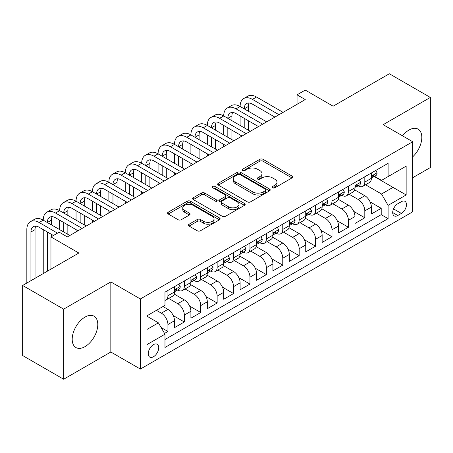 <?xml version="1.0" encoding="UTF-8"?>
<svg xmlns="http://www.w3.org/2000/svg" width="453" height="453" viewBox="0 0 453 453"><rect width="100%" height="100%" fill="white"/><g stroke="black" fill="none" stroke-linecap="round" stroke-linejoin="round"><path stroke-width="0.68" d="M272.649 187.785A1.597 0.923 0 0 0 274.903 187.785L292.015 177.904A2.276 1.314 0 0 0 292.678 176.976A2.276 1.314 0 0 0 292.015 176.047L263.029 159.314A2.276 1.314 0 0 0 259.807 159.314L242.695 169.19A1.597 0.923 0 0 0 242.23 169.841A1.597 0.923 0 0 0 242.695 170.492A1.597 0.923 0 0 0 244.948 170.492L247.162 169.212A7.288 4.207 0 0 1 257.468 169.212L259.886 170.611A7.288 4.207 0 0 1 262.021 173.584A7.288 4.207 0 0 1 259.886 176.557L257.672 177.836A1.597 0.923 0 0 0 257.202 178.488A1.597 0.923 0 0 0 257.672 179.139A1.597 0.923 0 0 0 259.926 179.139L262.14 177.859A7.288 4.207 0 0 1 272.446 177.859L274.863 179.258A7.288 4.207 0 0 1 276.998 182.231A7.288 4.207 0 0 1 274.863 185.203L272.649 186.483A1.597 0.923 0 0 0 272.179 187.134A1.597 0.923 0 0 0 272.649 187.785L272.649 186.483M84.994 346.653A18.097 10.447 120 0 0 96.817 330.707A18.097 10.447 120 0 0 94.043 316.205A18.097 10.447 120 0 0 84.994 317.1A18.097 10.447 120 0 0 73.171 333.051A18.097 10.447 120 0 0 75.945 347.553A18.097 10.447 120 0 0 84.994 346.653M412.711 156.817A18.097 10.447 120 0 0 418.068 129.128A18.097 10.447 120 0 0 409.019 130.028A18.097 10.447 120 0 0 402.513 135.838M153.493 356.743A7.424 4.287 120 0 0 158.34 350.197A7.424 4.287 120 0 0 157.202 344.252A7.424 4.287 120 0 0 153.493 344.62A7.424 4.287 120 0 0 148.641 351.16A7.424 4.287 120 0 0 149.779 357.111A7.424 4.287 120 0 0 153.493 356.743M189.111 224.207A2.276 1.314 0 0 0 188.442 225.141A2.276 1.314 0 0 0 189.111 226.07L197.242 230.764A2.276 1.314 0 0 0 200.464 230.764L219.467 219.79A2.276 1.314 0 0 0 220.13 218.861A2.276 1.314 0 0 0 219.467 217.933L190.475 201.2A2.276 1.314 0 0 0 187.259 201.2L168.256 212.168A2.276 1.314 0 0 0 167.587 213.097A2.276 1.314 0 0 0 168.256 214.026L178.08 219.699A2.276 1.314 0 0 0 181.296 219.699L189.433 215.005A2.276 1.314 0 0 0 190.096 214.076A2.276 1.314 0 0 0 189.433 213.142L184.558 210.334A6.093 3.516 0 0 1 182.774 207.848A6.093 3.516 0 0 1 186.534 204.597A6.093 3.516 0 0 1 193.176 205.356L212.259 216.375A6.093 3.516 0 0 1 214.043 218.861A6.093 3.516 0 0 1 210.283 222.112A6.093 3.516 0 0 1 203.64 221.353L200.464 219.512A2.276 1.314 0 0 0 197.242 219.512L189.111 224.207L189.111 226.07M412.711 177.718L430.35 167.536L430.35 97.44L389.337 73.76L333.142 106.2L305.248 90.102L297.049 94.836L305.248 99.575L67.355 236.919L59.156 232.185L50.951 236.919L50.951 269.122M63.663 309.144L63.663 379.24L110.832 352.009L110.832 281.913L63.663 309.144L22.65 285.464L78.845 253.023L50.951 236.919M110.832 281.913L140.368 298.963L412.711 141.721L412.711 211.817L140.368 369.059L140.368 298.963M430.35 97.44L383.181 124.671L412.711 141.721M247.327 201.851A2.276 1.314 0 0 0 250.543 201.851L269.546 190.877A2.276 1.314 0 0 0 270.214 189.949A2.276 1.314 0 0 0 269.546 189.02L240.56 172.282A2.276 1.314 0 0 0 237.338 172.282L218.335 183.255A2.276 1.314 0 0 0 217.672 184.184A2.276 1.314 0 0 0 218.335 185.113L247.327 201.851M213.42 188.131A1.597 0.923 0 0 1 215.033 188.357L215.033 186.46L244.507 203.476A2.276 1.314 0 0 1 245.175 204.405A2.276 1.314 0 0 1 244.507 205.334L225.503 216.308A2.276 1.314 0 0 1 222.281 216.308L193.295 199.569L193.295 197.712A2.276 1.314 0 0 0 192.627 198.641A2.276 1.314 0 0 0 193.295 199.569M193.295 197.712L201.426 193.018A2.276 1.314 0 0 1 204.648 193.018L216.404 199.801A2.276 1.314 0 0 0 219.626 199.801L225.022 196.687A2.276 1.314 0 0 0 225.69 195.758A2.276 1.314 0 0 0 225.022 194.83L212.78 187.763A1.597 0.923 0 0 1 212.315 187.112A1.597 0.923 0 0 1 213.301 186.262A1.597 0.923 0 0 1 215.033 186.46M63.663 379.24L22.65 355.56L22.65 285.464M164.524 333.419L167.927 331.454L161.121 327.519M156.444 310.328L161.364 313.17A9.281 5.357 60 0 1 167.927 324.535L174.49 320.747L174.49 327.661L184.337 321.981L173.239 315.571M168.68 298.448L177.774 303.697A9.281 5.357 60 0 1 184.337 315.067L190.9 311.279L190.9 318.193L200.741 312.508L189.648 306.103M185.084 288.974L194.178 294.224A9.281 5.357 60 0 1 200.741 305.594L207.304 301.806L207.304 308.72L217.146 303.034L206.053 296.63M201.489 279.501L210.588 284.756A9.281 5.357 60 0 1 217.146 296.12L223.708 292.332L223.708 299.246L233.555 293.561L222.457 287.157M217.899 270.033L226.993 275.282A9.281 5.357 60 0 1 233.555 286.647L240.118 282.859L240.118 289.773L249.96 284.093L238.867 277.683M234.303 260.56L243.397 265.809A9.281 5.357 60 0 1 249.96 277.174L256.523 273.386L256.523 280.299L266.37 274.62L255.271 268.216M250.713 251.087L259.807 256.336A9.281 5.357 60 0 1 266.37 267.706L272.933 263.918L272.933 270.832L282.774 265.147L271.681 258.742M267.117 241.613L276.211 246.868A9.281 5.357 60 0 1 282.774 258.233L289.337 254.444L289.337 261.358L299.178 255.673L288.085 249.269M283.521 232.14L292.615 237.395A9.281 5.357 60 0 1 299.178 248.759L305.741 244.971L305.741 251.885L315.588 246.2L304.49 239.796M299.931 222.672L309.025 227.921A9.281 5.357 60 0 1 315.588 239.286L322.151 235.498L322.151 242.412L331.992 236.732L320.9 230.322M316.336 213.199L325.43 218.448A9.281 5.357 60 0 1 331.992 229.818L338.555 226.024L338.555 232.944L348.402 227.259L337.304 220.854M332.745 203.725L341.839 208.975A9.281 5.357 60 0 1 348.402 220.345L354.965 216.557L354.965 223.471L364.807 217.785L364.807 210.871A9.281 5.357 -120 0 0 358.244 199.507L349.15 194.252M353.708 211.381L364.807 217.785M174.49 320.747A9.281 5.357 -120 0 0 167.927 309.382L163.006 306.539M190.9 311.279A9.281 5.357 -120 0 0 184.337 299.909L174.19 294.054M207.304 301.806A9.281 5.357 -120 0 0 200.741 290.435L190.594 284.58M223.708 292.332A9.281 5.357 -120 0 0 217.146 280.968L207.004 275.107M240.118 282.859A9.281 5.357 -120 0 0 233.555 271.494L223.408 265.634M256.523 273.386A9.281 5.357 -120 0 0 249.96 262.021L239.813 256.16M272.933 263.918A9.281 5.357 -120 0 0 266.37 252.548L256.222 246.692M289.337 254.444A9.281 5.357 -120 0 0 282.774 243.074L272.627 237.219M305.741 244.971A9.281 5.357 -120 0 0 299.178 233.606L289.037 227.746M322.151 235.498A9.281 5.357 -120 0 0 315.588 224.133L305.441 218.272M338.555 226.024A9.281 5.357 -120 0 0 331.992 214.66L321.845 208.805M354.965 216.557A9.281 5.357 -120 0 0 348.402 205.186L338.255 199.331M401.392 201.681L397.785 203.765A7.191 4.151 120 0 0 393.085 210.107A7.191 4.151 120 0 0 394.189 215.871A7.191 4.151 120 0 0 397.785 215.515L401.392 213.431A7.191 4.151 120 0 0 406.092 207.089A7.191 4.151 120 0 0 404.988 201.325A7.191 4.151 120 0 0 401.392 201.681M146.931 329.461L158.414 322.83L164.977 334.201L164.977 347.462L388.102 218.64L388.102 205.379L381.539 194.009L365.554 184.784M164.977 334.201L146.931 344.62L146.931 315.82L164.977 305.401L164.977 292.14L388.102 163.318L388.102 176.579L406.148 166.16L406.148 194.96L388.102 205.379M177.689 290.011L177.774 290.056A9.281 5.357 60 0 0 182.412 290.52L188.975 286.726A9.281 5.357 -120 0 0 190.9 282.479L190.9 277.174M194.094 280.537L194.178 280.588A9.281 5.357 60 0 0 198.822 281.047L205.385 277.259A9.281 5.357 -120 0 0 207.304 273.006L207.304 267.706M210.498 271.064L210.588 271.115A9.281 5.357 60 0 0 215.226 271.574L221.789 267.785A9.281 5.357 -120 0 0 223.708 263.538L223.708 258.233M226.908 261.591L226.993 261.641A9.281 5.357 60 0 0 231.63 262.1L238.193 258.312A9.281 5.357 -120 0 0 240.118 254.065L240.118 248.759M243.312 252.117L243.397 252.168A9.281 5.357 60 0 0 248.04 252.627L254.603 248.839A9.281 5.357 -120 0 0 256.523 244.592L256.523 239.286M259.722 242.649L259.807 242.695A9.281 5.357 60 0 0 264.444 243.159L271.007 239.371A9.281 5.357 -120 0 0 272.933 235.118L272.933 229.813M276.126 233.176L276.211 233.227A9.281 5.357 60 0 0 280.854 233.686L287.417 229.898A9.281 5.357 -120 0 0 289.337 225.645L289.337 220.345M292.53 223.703L292.615 223.754A9.281 5.357 60 0 0 297.259 224.212L303.821 220.424A9.281 5.357 -120 0 0 305.741 216.177L305.741 210.871M308.94 214.229L309.025 214.28A9.281 5.357 60 0 0 313.663 214.739L320.226 210.951A9.281 5.357 -120 0 0 322.151 206.704L322.151 201.398M325.345 204.762L325.43 204.807A9.281 5.357 60 0 0 330.073 205.266L336.636 201.477A9.281 5.357 -120 0 0 338.555 197.231L338.555 191.925M341.749 195.288L341.839 195.339A9.281 5.357 60 0 0 346.477 195.798L353.04 192.01A9.281 5.357 -120 0 0 354.965 187.757L354.965 182.451M164.977 339.501L381.211 214.66L381.211 208.312L371.369 213.997L371.369 207.083A9.281 5.357 -120 0 0 364.807 195.713L354.659 189.858M358.159 185.815L358.244 185.866A9.281 5.357 -120 0 0 362.881 186.325A9.281 5.357 -120 0 0 364.807 182.078L364.807 176.772M362.881 186.325L369.444 182.536A9.281 5.357 -120 0 0 371.369 178.284L371.369 172.984M167.927 290.435L167.927 295.741A9.281 5.357 60 0 1 166.008 299.988A9.281 5.357 60 0 1 164.977 300.367M166.008 299.988L172.57 296.2A9.281 5.357 -120 0 0 174.49 291.953L174.49 286.647M184.337 280.962L184.337 286.268A9.281 5.357 60 0 1 182.412 290.52M200.741 271.494L200.741 276.794A9.281 5.357 60 0 1 198.822 281.047M217.146 262.021L217.146 267.327A9.281 5.357 60 0 1 215.226 271.574M233.555 252.548L233.555 257.853A9.281 5.357 60 0 1 231.63 262.1M249.96 243.074L249.96 248.38A9.281 5.357 60 0 1 248.04 252.627M266.37 233.606L266.37 238.907A9.281 5.357 60 0 1 264.444 243.159M282.774 224.133L282.774 229.439A9.281 5.357 60 0 1 280.854 233.686M299.178 214.66L299.178 219.965A9.281 5.357 60 0 1 297.259 224.212M315.588 205.186L315.588 210.492A9.281 5.357 60 0 1 313.663 214.739M331.992 195.713L331.992 201.019A9.281 5.357 60 0 1 330.073 205.266M348.402 186.245L348.402 191.545A9.281 5.357 60 0 1 346.477 195.798M348.402 220.345L348.402 227.259M331.992 229.818L331.992 236.732M315.588 239.286L315.588 246.2M299.178 248.759L299.178 255.673M282.774 258.233L282.774 265.147M266.37 267.706L266.37 274.62M249.96 277.174L249.96 284.093M233.555 286.647L233.555 293.561M217.146 296.12L217.146 303.034M200.741 305.594L200.741 312.508M184.337 315.067L184.337 321.981M167.927 324.535L167.927 331.454M158.414 322.83L146.931 316.2M381.539 194.009L393.023 187.378L393.023 173.742L406.148 166.16M374.235 176.534L406.148 194.96M374.563 176.342L381.539 180.368L388.102 176.579M110.832 352.009L140.368 369.059M297.049 94.836L297.049 104.309M370.118 201.908L381.211 208.312M381.211 214.66L388.102 218.64M273.284 188.012L274.863 187.1A7.288 4.207 0 0 0 276.998 184.128L276.998 182.231M262.021 173.584L262.021 175.481A7.288 4.207 0 0 1 259.886 178.454L258.306 179.365M291.981 177.927L263.029 161.206A2.276 1.314 0 0 0 259.807 161.206L243.335 170.719M269.518 190.894L240.56 174.179A2.276 1.314 0 0 0 237.338 174.179L218.369 185.13M265.52 190.6A1.597 0.923 0 0 0 265.99 189.949A1.597 0.923 0 0 0 265.52 189.297L240.079 174.609A1.597 0.923 0 0 0 237.825 174.609L235.486 175.957A7.288 4.207 0 0 0 233.352 178.929A7.288 4.207 0 0 0 235.486 181.908L252.882 191.947A7.288 4.207 0 0 0 263.187 191.947L265.52 190.6L265.52 192.491A1.597 0.923 0 0 0 265.99 191.84L265.99 189.949M233.352 178.929L233.352 180.826A7.288 4.207 0 0 0 235.486 183.799L235.486 181.908M265.52 192.491L263.187 193.839A7.288 4.207 0 0 1 252.882 193.839L235.486 183.799M193.323 199.586L201.426 194.909L201.426 193.018M225.69 195.758L225.69 197.655A2.276 1.314 0 0 1 225.022 198.584L219.626 201.698A2.276 1.314 0 0 1 216.404 201.698L204.648 194.909A2.276 1.314 0 0 0 201.426 194.909M215.033 188.357L244.478 205.351M228.606 206.845A6.093 3.516 0 0 0 235.243 207.61A6.093 3.516 0 0 0 239.003 204.36A6.093 3.516 0 0 0 237.219 201.874L230.498 197.989A2.276 1.314 0 0 0 227.276 197.989L221.879 201.104A2.276 1.314 0 0 0 221.211 202.032A2.276 1.314 0 0 0 221.879 202.967L228.606 206.845L228.606 208.742A6.093 3.516 0 0 0 235.243 209.501A6.093 3.516 0 0 0 239.003 206.251L239.003 204.36M221.211 202.032L221.211 203.929A2.276 1.314 0 0 0 221.879 204.858L221.879 202.967M228.606 208.742L221.879 204.858M214.043 218.861L214.043 220.758A6.093 3.516 0 0 1 210.283 224.009A6.093 3.516 0 0 1 203.64 223.244L200.464 221.409A2.276 1.314 0 0 0 197.242 221.409L189.139 226.087M182.774 207.848L182.774 209.739A6.093 3.516 0 0 0 184.558 212.225L184.558 210.334M189.399 215.022L184.558 212.225M219.433 219.813L190.475 203.091A2.276 1.314 0 0 0 187.259 203.091L168.284 214.048M375.718 170.47L377.111 172.887A6.149 3.55 60 0 1 375.837 175.605L372.723 177.406A6.149 3.55 -120 0 0 373.793 175.991L373.663 175.447M26.835 283.046L26.835 229.626A17.401 10.045 60 0 1 30.436 221.659L34.541 219.292A17.401 10.045 60 0 1 43.239 220.152A17.401 10.045 60 0 1 46.846 212.185L50.946 209.818A17.401 10.045 60 0 1 59.649 210.679A17.401 10.045 60 0 1 63.25 202.718L67.35 200.345A17.401 10.045 60 0 1 76.053 201.211A17.401 10.045 60 0 1 79.654 193.244L83.76 190.877A17.401 10.045 60 0 1 92.457 191.738A17.401 10.045 60 0 1 96.064 183.771L100.164 181.404A17.401 10.045 60 0 1 108.867 182.265A17.401 10.045 60 0 1 112.469 174.297L116.574 171.93A17.401 10.045 60 0 1 125.271 172.791A17.401 10.045 60 0 1 128.879 164.824L132.978 162.457A17.401 10.045 60 0 1 141.681 163.318A17.401 10.045 60 0 1 145.283 155.356L149.382 152.984A17.401 10.045 60 0 1 158.086 153.85A17.401 10.045 60 0 1 161.687 145.883L165.792 143.516A17.401 10.045 60 0 1 174.49 144.377A17.401 10.045 60 0 1 178.097 136.41L182.197 134.043A17.401 10.045 60 0 1 190.9 134.903A17.401 10.045 60 0 1 194.501 126.936L198.607 124.569A17.401 10.045 60 0 1 207.304 125.43A17.401 10.045 60 0 1 210.911 117.463L215.011 115.096A17.401 10.045 60 0 1 223.708 115.957A17.401 10.045 60 0 1 227.315 107.995L231.415 105.623A17.401 10.045 60 0 1 240.118 106.489A17.401 10.045 60 0 1 243.72 98.522L247.825 96.155A17.401 10.045 60 0 1 256.523 97.016L283.102 112.361M243.72 98.522A17.401 10.045 60 0 1 252.423 99.383L279.003 114.728M371.573 177.695L371.602 177.695A6.149 3.55 -120 0 0 372.723 177.406M372.995 175.532L373.793 175.991C373.402 175.062 372.745 175.441 371.822 177.129A6.149 3.55 60 0 1 371.369 178.001M274.897 117.095L252.423 104.122A11.602 6.699 -120 0 0 246.619 103.544A11.602 6.699 -120 0 0 244.218 108.856L248.323 106.489L248.323 111.223M249.048 103.012A11.602 6.699 -120 0 0 248.323 106.489M244.218 118.329L244.218 127.797M248.323 120.696L248.323 130.17M240.118 137.18L240.118 134.903M240.118 125.43L240.118 115.962M359.308 179.943L360.701 182.361A6.149 3.55 60 0 1 359.433 185.079L356.313 186.879A6.149 3.55 -120 0 0 357.383 185.464L357.253 184.92M227.315 107.995A17.401 10.045 60 0 1 236.013 108.856L240.118 106.489L266.698 121.834M236.013 108.856L262.593 124.201M355.169 187.168L355.192 187.168A6.149 3.55 -120 0 0 356.313 186.879M356.59 185.005L357.383 185.464C356.998 184.535 356.341 184.915 355.418 186.602A6.149 3.55 60 0 1 354.965 187.474M258.493 126.568L236.013 113.59A11.602 6.699 -120 0 0 230.215 113.018A11.602 6.699 -120 0 0 227.814 118.329L231.913 115.962L231.913 120.696M232.638 112.48A11.602 6.699 -120 0 0 231.913 115.962M227.814 127.797L227.814 137.27M231.913 130.17L231.913 139.637M223.708 146.647L223.708 144.377M223.708 134.903L223.708 125.43M342.904 189.416L344.297 191.829A6.149 3.55 60 0 1 343.023 194.552L339.909 196.353A6.149 3.55 -120 0 0 340.979 194.937L340.849 194.388M210.911 117.463A17.401 10.045 60 0 1 219.609 118.329L223.708 115.957L250.288 131.302M219.609 118.329L246.189 133.675M338.759 196.642L338.787 196.642A6.149 3.55 -120 0 0 339.909 196.353M340.186 194.479L340.979 194.937C340.594 194.009 339.937 194.388 339.008 196.07A6.149 3.55 60 0 1 338.555 196.947M242.083 136.042L219.609 123.063A11.602 6.699 -120 0 0 213.81 122.491A11.602 6.699 -120 0 0 211.404 127.797L215.509 125.43L215.509 130.17M216.234 121.953A11.602 6.699 -120 0 0 215.509 125.43M211.404 137.27L211.404 146.744M215.509 139.637L215.509 149.111M207.304 156.121L207.304 153.85M207.304 144.377L207.304 134.903M326.5 198.89L327.893 201.302A6.149 3.55 60 0 1 326.619 204.026L323.499 205.826A6.149 3.55 -120 0 0 324.575 204.405L324.444 203.861M194.501 126.936A17.401 10.045 60 0 1 203.204 127.797L207.304 125.43L233.884 140.775M203.204 127.797L229.779 143.142M322.355 206.109L322.377 206.109A6.149 3.55 -120 0 0 323.499 205.826M323.776 203.946L324.575 204.405C324.184 203.482 323.527 203.861 322.604 205.543A6.149 3.55 60 0 1 322.151 206.421M225.679 145.515L203.204 132.536A11.602 6.699 -120 0 0 197.4 131.959A11.602 6.699 -120 0 0 195 137.27L199.099 134.903L199.099 139.637M199.83 131.427A11.602 6.699 -120 0 0 199.099 134.903M195 146.744L195 156.217M199.099 149.111L199.099 158.584M190.9 165.594L190.9 163.318M190.9 153.85L190.9 144.377M310.09 208.363L311.483 210.775A6.149 3.55 60 0 1 310.214 213.493L307.094 215.294A6.149 3.55 -120 0 0 308.165 213.878L308.034 213.335M178.097 136.41A17.401 10.045 60 0 1 186.795 137.27L190.9 134.903L217.474 150.249M186.795 137.27L213.374 152.616M305.951 215.583L305.973 215.583A6.149 3.55 -120 0 0 307.094 215.294M307.372 213.42L308.165 213.878C307.78 212.955 307.123 213.335 306.194 215.016A6.149 3.55 60 0 1 305.741 215.888M209.275 154.983L186.795 142.01A11.602 6.699 -120 0 0 180.996 141.432A11.602 6.699 -120 0 0 178.595 146.744L182.695 144.377L182.695 149.111M183.42 140.9A11.602 6.699 -120 0 0 182.695 144.377M178.595 156.217L178.595 165.69M182.695 158.584L182.695 168.057M174.49 175.068L174.49 172.791M174.49 163.318L174.49 153.85M293.686 217.831L295.079 220.249A6.149 3.55 60 0 1 293.804 222.967L290.69 224.767A6.149 3.55 -120 0 0 291.76 223.352L291.63 222.808M161.687 145.883A17.401 10.045 60 0 1 170.39 146.744L174.49 144.377L201.07 159.722M170.39 146.744L196.97 162.089M289.541 225.056L289.569 225.056A6.149 3.55 -120 0 0 290.69 224.767M290.968 222.893L291.76 223.352C291.37 222.423 290.718 222.802 289.79 224.49A6.149 3.55 60 0 1 289.337 225.362M192.865 164.456L170.39 151.478A11.602 6.699 -120 0 0 164.592 150.906A11.602 6.699 -120 0 0 162.185 156.217L166.291 153.85L166.291 158.584M167.015 150.368A11.602 6.699 -120 0 0 166.291 153.85M162.185 165.69L162.185 175.158M166.291 168.057L166.291 177.531M158.086 184.535L158.086 182.265M158.086 172.791L158.086 163.318M277.276 227.304L278.674 229.722A6.149 3.55 60 0 1 277.4 232.44L274.28 234.241A6.149 3.55 -120 0 0 275.35 232.825L275.22 232.276M145.283 155.356A17.401 10.045 60 0 1 153.986 156.217L158.086 153.85L184.665 169.196M153.986 156.217L180.56 171.562M273.136 234.529L273.159 234.529A6.149 3.55 -120 0 0 274.28 234.241M274.558 232.366L275.35 232.825C274.965 231.896 274.308 232.276 273.386 233.963A6.149 3.55 60 0 1 272.933 234.835M176.46 173.929L153.986 160.951A11.602 6.699 -120 0 0 148.182 160.379A11.602 6.699 -120 0 0 145.781 165.69L149.881 163.318L149.881 168.057M150.611 159.841A11.602 6.699 -120 0 0 149.881 163.318M145.781 175.158L145.781 184.631M149.881 177.531L149.881 186.998M141.681 194.009L141.681 191.738M141.681 182.265L141.681 172.791M260.871 236.777L262.264 239.19A6.149 3.55 60 0 1 260.99 241.913L257.876 243.714A6.149 3.55 -120 0 0 258.946 242.298L258.816 241.749M128.879 164.824A17.401 10.045 60 0 1 137.576 165.69L141.681 163.318L168.256 178.663M137.576 165.69L164.156 181.036M256.726 244.003L256.755 244.003A6.149 3.55 -120 0 0 257.876 243.714M258.153 241.84L258.946 242.298C258.561 241.37 257.904 241.749 256.976 243.431A6.149 3.55 60 0 1 256.523 244.309M160.056 183.403L137.576 170.424A11.602 6.699 -120 0 0 131.778 169.852A11.602 6.699 -120 0 0 129.371 175.158M134.201 169.314A11.602 6.699 -120 0 0 133.476 172.791L133.476 177.531M129.371 184.631L129.371 194.105M133.476 186.998L133.476 196.472M125.271 203.482L125.271 201.211M125.271 191.738L125.271 182.265M244.467 246.251L245.86 248.663A6.149 3.55 60 0 1 244.586 251.387L241.472 253.182A6.149 3.55 -120 0 0 242.542 251.766L242.412 251.222M112.469 174.297A17.401 10.045 60 0 1 121.172 175.158L125.271 172.791L151.851 188.137M121.172 175.158L147.752 190.503M240.322 253.47L240.345 253.47A6.149 3.55 -120 0 0 241.472 253.182M241.743 251.307L242.542 251.766C242.151 250.843 241.494 251.222 240.571 252.904A6.149 3.55 60 0 1 240.118 253.782M143.646 192.876L121.172 179.898A11.602 6.699 -120 0 0 115.368 179.32A11.602 6.699 -120 0 0 112.967 184.631L117.067 182.265L117.067 186.998M117.797 178.788A11.602 6.699 -120 0 0 117.067 182.265M112.967 194.105L112.967 203.578M117.067 196.472L117.067 205.945M108.867 212.955L108.867 210.679M108.867 201.211L108.867 191.738M228.057 255.719L229.45 258.136A6.149 3.55 60 0 1 228.182 260.854L225.062 262.655A6.149 3.55 -120 0 0 226.132 261.239L226.002 260.696M96.064 183.771A17.401 10.045 60 0 1 104.762 184.631L108.867 182.265L135.441 197.61M104.762 184.631L131.342 199.977M223.918 262.944L223.941 262.944A6.149 3.55 -120 0 0 225.062 262.655M225.339 260.781L226.132 261.239C225.747 260.316 225.09 260.69 224.167 262.378A6.149 3.55 60 0 1 223.708 263.25M127.242 202.344L104.762 189.371A11.602 6.699 -120 0 0 98.964 188.793A11.602 6.699 -120 0 0 96.563 194.105L100.662 191.738L100.662 196.472M101.387 188.261A11.602 6.699 -120 0 0 100.662 191.738M96.563 203.578L96.563 213.052M100.662 205.945L100.662 215.418M92.457 222.429L92.457 220.152M92.457 210.679L92.457 201.211M211.653 265.192L213.046 267.61A6.149 3.55 60 0 1 211.772 270.328L208.657 272.128A6.149 3.55 -120 0 0 209.728 270.713L209.597 270.169M79.654 193.244A17.401 10.045 60 0 1 88.358 194.105L92.457 191.738L119.037 207.083M88.358 194.105L114.937 209.45M207.508 272.417L207.536 272.417A6.149 3.55 -120 0 0 208.657 272.128M208.935 270.254L209.728 270.713C209.343 269.784 208.686 270.164 207.757 271.851A6.149 3.55 60 0 1 207.304 272.723M110.832 211.817L88.358 198.839A11.602 6.699 -120 0 0 82.559 198.267A11.602 6.699 -120 0 0 80.153 203.578L84.258 201.211L84.258 205.945M84.983 197.729A11.602 6.699 -120 0 0 84.258 201.211M80.153 213.052L80.153 222.519M84.258 215.418L84.258 224.892M76.053 231.896L76.053 229.626M76.053 220.152L76.053 210.679M195.243 274.665L196.642 277.083A6.149 3.55 60 0 1 195.368 279.801L192.248 281.602A6.149 3.55 -120 0 0 193.318 280.186L193.193 279.637M63.25 202.718A17.401 10.045 60 0 1 71.953 203.578L76.053 201.211L102.633 216.551M71.953 203.578L98.528 218.924M191.104 281.891L191.126 281.891A6.149 3.55 -120 0 0 192.248 281.602M192.525 279.728L193.318 280.186C192.933 279.258 192.276 279.637 191.353 281.319A6.149 3.55 60 0 1 190.9 282.196M94.428 221.291L71.953 208.312A11.602 6.699 -120 0 0 66.149 207.74A11.602 6.699 -120 0 0 63.748 213.052L67.848 210.679L67.848 215.418M68.579 207.202A11.602 6.699 -120 0 0 67.848 210.679M63.748 222.519L63.748 231.993M67.848 224.892L67.848 234.36M59.649 229.626L59.649 220.152M178.839 284.139L180.232 286.551A6.149 3.55 60 0 1 178.958 289.274L175.843 291.075A6.149 3.55 -120 0 0 176.913 289.66L176.783 289.11M46.846 212.185A17.401 10.045 60 0 1 55.543 213.052L59.649 210.679L86.223 226.024M55.543 213.052L82.123 228.391M174.699 291.364L174.722 291.358A6.149 3.55 -120 0 0 175.843 291.075M176.121 289.201L176.913 289.66C176.528 288.731 175.872 289.11 174.943 290.792A6.149 3.55 60 0 1 174.49 291.67M78.024 230.764L55.543 217.785A11.602 6.699 -120 0 0 49.745 217.214A11.602 6.699 -120 0 0 47.344 222.519L51.444 220.152L51.444 224.892M52.169 216.676A11.602 6.699 -120 0 0 51.444 220.152M47.344 231.993L47.344 271.205M51.444 234.36L51.444 236.636M43.239 273.578L43.239 229.626M30.436 221.659A17.401 10.045 60 0 1 39.139 222.519L43.239 220.152L69.819 235.498M39.139 222.519L57.514 233.131M53.414 235.498L39.139 227.259A11.602 6.699 -120 0 0 33.335 226.681A11.602 6.699 -120 0 0 30.934 231.993L30.934 280.679M35.764 226.149A11.602 6.699 -120 0 0 35.04 229.626L35.04 278.312M161.364 313.17L167.927 309.382M177.774 303.697L184.337 299.909M194.178 294.224L200.741 290.435M210.588 284.756L217.146 280.968M226.993 275.282L233.555 271.494M243.397 265.809L249.96 262.021M259.807 256.336L266.37 252.548M276.211 246.868L282.774 243.074M292.615 237.395L299.178 233.606M309.025 227.921L315.588 224.133M325.43 218.448L331.992 214.66M341.839 208.975L348.402 205.186M358.244 199.507L364.807 195.713M364.807 182.078L371.369 178.284M167.927 295.741L174.49 291.953M184.337 286.268L190.9 282.479M200.741 276.794L207.304 273.006M217.146 267.327L223.708 263.538M233.555 257.853L240.118 254.065M249.96 248.38L256.523 244.592M266.37 238.907L272.933 235.118M282.774 229.439L289.337 225.645M299.178 219.965L305.741 216.177M315.588 210.492L322.151 206.704M331.992 201.019L338.555 197.231M348.402 191.545L354.965 187.757M364.807 210.871L371.369 207.083M393.527 208.884L401.392 213.431M392.7 212.576L397.785 215.515M274.863 187.1L274.863 185.203M257.672 179.139L257.672 177.836M259.886 178.454L259.886 176.557M242.695 170.492L242.695 169.19M259.807 161.206L259.807 159.314M263.029 161.206L263.029 159.314M292.015 177.904L292.015 176.047M218.335 185.113L218.335 183.255M237.338 174.179L237.338 172.282M240.56 174.179L240.56 172.282M269.546 190.877L269.546 189.02M252.882 193.839L252.882 191.947M263.187 193.839L263.187 191.947M204.648 194.909L204.648 193.018M216.404 201.698L216.404 199.801M219.626 201.698L219.626 199.801M225.022 198.584L225.022 196.687M244.507 205.334L244.507 203.476M197.242 221.409L197.242 219.512M200.464 221.409L200.464 219.512M203.64 223.244L203.64 221.353M189.433 215.005L189.433 213.142M168.256 214.026L168.256 212.168M187.259 203.091L187.259 201.2M190.475 203.091L190.475 201.2M219.467 219.79L219.467 217.933M377.072 172.814L371.369 176.109M256.523 97.016L252.423 99.383M360.662 182.287L354.965 185.583M344.257 191.761L338.555 195.05M327.853 201.234L322.151 204.524M311.443 210.707L305.741 213.997M295.039 220.175L289.337 223.471M278.629 229.648L272.933 232.938M262.225 239.122L256.523 242.412M133.476 172.791L129.377 175.158M245.82 248.595L240.118 251.885M229.411 258.068L223.708 261.358M213.006 267.536L207.304 270.832M196.602 277.01L190.9 280.299M180.192 286.483L174.49 289.773M35.04 229.626L30.934 231.993"/></g></svg>
